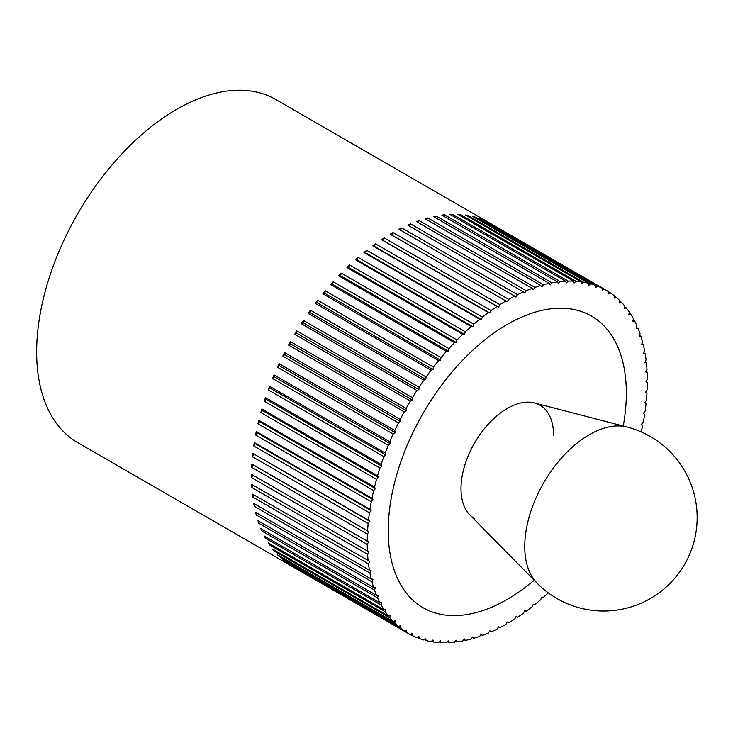 <?xml version="1.0" encoding="UTF-8"?>
<svg xmlns="http://www.w3.org/2000/svg" width="733" height="733" viewBox="0 0 733 733"><rect width="100%" height="100%" fill="white"/><g stroke="black" fill="none" stroke-linecap="round" stroke-linejoin="round"><path stroke-width="1.1" d="M406.137 632.185L290.442 565.381A198.084 114.366 -60 0 1 288.527 564.144L404.231 630.939L406.201 629.876L406.137 632.185A198.084 114.366 120 0 0 408.244 633.449L77.68 442.604A198.084 114.366 -60 0 1 36.65 351.922A198.084 114.366 -60 0 1 123.117 152.574A198.084 114.366 -60 0 1 275.764 99.505L606.328 290.35A198.084 114.366 120 0 0 604.175 289.159L602.205 290.369L602.15 288.133A198.084 114.366 120 0 0 597.633 286.145L595.672 287.492L595.489 285.329A198.084 114.366 120 0 0 590.743 283.818L588.791 285.302L588.48 283.231A198.084 114.366 120 0 0 583.514 282.196L581.59 283.808L581.159 281.829A198.084 114.366 120 0 0 575.982 281.289L574.086 283.011L573.536 281.151A198.084 114.366 120 0 0 568.185 281.087L566.325 282.929L565.656 281.17A198.084 114.366 120 0 0 560.14 281.6L558.335 283.552L557.547 281.912A198.084 114.366 120 0 0 551.894 282.828L550.135 284.871L549.237 283.359A198.084 114.366 120 0 0 543.465 284.761L541.769 286.896L540.771 285.522A198.084 114.366 120 0 0 534.898 287.391L533.267 289.608L532.158 288.371A198.084 114.366 120 0 0 526.221 290.708L524.663 293.008L523.454 291.908A198.084 114.366 120 0 0 517.471 294.712L515.995 297.067L514.685 296.114A198.084 114.366 120 0 0 508.675 299.366L507.282 301.776L505.889 300.97A198.084 114.366 120 0 0 499.879 304.662L498.577 307.118L497.102 306.467A198.084 114.366 120 0 0 491.11 310.581L489.901 313.073L488.343 312.579A198.084 114.366 120 0 0 482.406 317.096L481.297 319.615L479.666 319.276A198.084 114.366 120 0 0 473.802 324.178L472.794 326.716L471.099 326.542A198.084 114.366 120 0 0 465.327 331.811L464.429 334.358L462.679 334.34A198.084 114.366 120 0 0 457.016 339.956L456.238 342.494L454.423 342.632A198.084 114.366 120 0 0 448.908 348.578L448.239 351.107L446.388 351.409A198.084 114.366 120 0 0 441.028 357.649L440.478 360.15L438.591 360.609A198.084 114.366 120 0 0 433.414 367.132L432.983 369.606L431.059 370.22A198.084 114.366 120 0 0 426.084 376.991L425.772 379.419L423.83 380.189A198.084 114.366 120 0 0 419.074 387.18L418.891 389.553L416.93 390.478A198.084 114.366 120 0 0 412.422 397.671L412.358 399.98L410.388 401.043A198.084 114.366 120 0 0 406.137 408.409L406.201 410.654L404.231 411.864A198.084 114.366 120 0 0 400.255 419.358L400.438 421.521L398.477 422.868A198.084 114.366 120 0 0 394.794 430.482L395.096 432.552L393.154 434.037A198.084 114.366 120 0 0 389.773 441.724L390.203 443.703L388.279 445.307A198.084 114.366 120 0 0 385.219 453.049L385.769 454.918L383.872 456.65A198.084 114.366 120 0 0 381.142 464.41L381.811 466.161L379.96 468.002A198.084 114.366 120 0 0 377.568 475.754L378.356 477.394L376.542 479.345A198.084 114.366 120 0 0 374.508 487.051L375.406 488.563L373.647 490.606A198.084 114.366 120 0 0 371.97 498.248L372.969 499.622L371.274 501.766A198.084 114.366 120 0 0 369.963 509.298L371.072 510.535L369.441 512.761A198.084 114.366 120 0 0 368.497 520.155L369.707 521.264L368.149 523.554A198.084 114.366 120 0 0 367.581 530.793L368.891 531.746L367.407 534.11L251.712 467.306L253.187 464.951L368.891 531.746M641.219 431.92A198.084 114.366 120 0 0 642.603 425.552L641.595 424.178L643.29 422.034A198.084 114.366 120 0 0 644.609 414.502L643.501 413.265L645.132 411.039A198.084 114.366 120 0 0 646.066 403.645L644.857 402.536L646.414 400.245A198.084 114.366 120 0 0 646.982 393.007L645.681 392.054L647.157 389.69A198.084 114.366 120 0 0 647.349 382.644L645.956 381.838L647.349 379.428A198.084 114.366 120 0 0 647.157 372.593L645.681 371.943L646.982 369.487A198.084 114.366 120 0 0 646.414 362.899L644.857 362.404L646.066 359.903A198.084 114.366 120 0 0 645.132 353.59L643.501 353.251L644.609 350.731A198.084 114.366 120 0 0 643.29 344.712L641.595 344.537L642.603 341.999A198.084 114.366 120 0 0 640.926 336.3L639.167 336.282L640.065 333.735A198.084 114.366 120 0 0 638.022 328.375L636.217 328.521L636.995 325.974A198.084 114.366 120 0 0 634.613 320.981L632.753 321.283L633.422 318.754A198.084 114.366 120 0 0 630.692 314.145L628.804 314.604L629.354 312.102A198.084 114.366 120 0 0 626.294 307.887L624.369 308.501L624.8 306.037A198.084 114.366 120 0 0 621.419 302.243L619.467 303.013L619.779 300.585A198.084 114.366 120 0 0 616.096 297.231L614.135 298.148L614.318 295.775A198.084 114.366 120 0 0 610.342 292.861L608.372 293.924L608.436 291.615A198.084 114.366 120 0 0 606.328 290.35M508.675 622.83L507.282 622.024L508.675 622.83A198.084 114.366 120 0 0 514.685 619.138L515.995 616.682L517.471 617.333A198.084 114.366 120 0 0 523.454 613.219L524.663 610.726L526.221 611.221A198.084 114.366 120 0 0 532.158 606.704L533.267 604.184L534.898 604.523A198.084 114.366 120 0 0 540.771 599.621L541.769 597.083L543.465 597.258A198.084 114.366 120 0 0 548.284 592.878M408.244 633.449A198.084 114.366 120 0 0 410.388 634.641L412.358 633.431L412.422 635.667A198.084 114.366 120 0 0 416.93 637.655L418.891 636.308L419.074 638.47A198.084 114.366 120 0 0 423.83 639.982L425.772 638.498L426.084 640.569A198.084 114.366 120 0 0 431.059 641.604L432.983 639.991L433.414 641.971A198.084 114.366 120 0 0 438.591 642.511L440.478 640.789L441.028 642.658A198.084 114.366 120 0 0 446.388 642.713L448.239 640.871L448.908 642.63A198.084 114.366 120 0 0 454.423 642.2L456.238 640.248L457.016 641.888A198.084 114.366 120 0 0 462.679 640.972L464.429 638.929L465.327 640.44A198.084 114.366 120 0 0 471.099 639.039L472.794 636.904L473.802 638.278A198.084 114.366 120 0 0 479.666 636.409L481.297 634.192L482.406 635.429A198.084 114.366 120 0 0 488.343 633.092L489.901 630.792L491.11 631.892A198.084 114.366 120 0 0 497.102 629.088L498.577 626.733L499.879 627.686A198.084 114.366 120 0 0 505.889 624.434L507.282 622.024M499.879 627.686L498.486 626.88M491.11 631.892L489.708 631.086M482.406 635.429L480.985 634.613M473.802 638.278L472.364 637.453M465.327 640.44L463.861 639.588M457.016 641.888L455.523 641.018M448.908 642.63L447.368 641.741M441.028 642.658L439.443 641.732M433.414 641.971L431.764 641.018M426.084 640.569L424.361 639.579M419.074 638.47L417.269 637.426M412.422 635.667L410.507 634.567M400.255 628.025L284.551 561.231A198.084 114.366 -60 0 1 282.782 559.774L398.477 626.568L400.438 625.652L400.255 628.025A198.084 114.366 120 0 0 404.231 630.939M394.794 623.215L279.09 556.411A198.084 114.366 -60 0 1 277.45 554.762L393.154 621.557L395.096 620.787L394.794 623.215A198.084 114.366 120 0 0 398.477 626.568M389.773 617.763L274.078 550.969A198.084 114.366 -60 0 1 272.584 549.109L388.279 615.912L390.203 615.299L389.773 617.763A198.084 114.366 120 0 0 393.154 621.557M385.219 611.698L269.524 544.903A198.084 114.366 -60 0 1 268.177 542.86L383.872 609.654L385.769 609.196L385.219 611.698A198.084 114.366 120 0 0 388.279 615.912M381.142 605.046L265.447 538.242A198.084 114.366 -60 0 1 264.265 536.015L379.96 602.819L381.811 602.517L381.142 605.046A198.084 114.366 120 0 0 383.872 609.654M377.568 597.826L261.873 531.022A198.084 114.366 -60 0 1 260.847 528.621L376.542 595.425L378.356 595.278L377.568 597.826A198.084 114.366 120 0 0 379.96 602.819M374.508 590.065L258.813 523.27A198.084 114.366 -60 0 1 257.952 520.705L373.647 587.5L375.406 587.518L374.508 590.065A198.084 114.366 120 0 0 376.542 595.425M371.97 581.8L256.275 515.006A198.084 114.366 -60 0 1 255.579 512.285L371.274 579.088L372.969 579.262L371.97 581.8A198.084 114.366 120 0 0 373.647 587.5M369.963 573.069L254.269 506.274A198.084 114.366 -60 0 1 253.746 503.406L369.441 570.21L371.072 570.549L369.963 573.069A198.084 114.366 120 0 0 371.274 579.088M368.497 563.897L252.803 497.093A198.084 114.366 -60 0 1 252.454 494.106L369.707 561.396L368.497 563.897A198.084 114.366 120 0 0 369.441 570.21M367.581 554.313L251.886 487.518A198.084 114.366 -60 0 1 251.712 484.403L368.891 551.857L367.581 554.313A198.084 114.366 120 0 0 368.149 560.901M367.407 534.11A198.084 114.366 120 0 0 367.224 541.156L368.617 541.962L367.224 544.372A198.084 114.366 120 0 0 367.407 551.207M367.224 544.372L251.52 477.577A198.084 114.366 -60 0 1 251.52 475.974A198.084 114.366 -60 0 1 251.52 474.361L367.224 541.156M626.339 393.163A168.379 97.214 -60 0 1 623.261 426.029A168.379 97.214 120 0 0 626.339 393.163A168.379 97.214 120 0 0 591.467 316.079A168.379 97.214 -60 0 1 626.339 393.163M534.21 580.27A168.379 97.214 -60 0 1 423.097 607.721A168.379 97.214 -60 0 1 388.224 530.637A168.379 97.214 -60 0 1 461.726 361.195A168.379 97.214 -60 0 1 591.467 316.079A168.379 97.214 120 0 0 461.726 361.195A168.379 97.214 120 0 0 388.224 530.637A168.379 97.214 120 0 0 423.097 607.721A168.379 97.214 120 0 0 534.21 580.27M251.712 467.306A198.084 114.366 -60 0 1 251.886 463.998L367.581 530.793M251.886 463.998L253.187 464.951M368.149 523.554L252.454 456.76A198.084 114.366 -60 0 1 252.803 453.361L368.497 520.155M252.803 453.361L369.707 521.264M252.454 456.76L254.012 454.46M369.441 512.761L253.746 445.957A198.084 114.366 -60 0 1 254.269 442.494L369.963 509.298M254.269 442.494L255.377 443.74L371.072 510.535M253.746 445.957L255.377 443.74M371.274 501.766L255.579 434.962A198.084 114.366 -60 0 1 256.275 431.444L371.97 498.248M256.275 431.444L257.274 432.827L372.969 499.622M255.579 434.962L257.274 432.827M373.647 490.606L257.952 423.811A198.084 114.366 -60 0 1 258.813 420.256L374.508 487.051M258.813 420.256L259.702 421.768L375.406 488.563M257.952 423.811L259.702 421.768M376.542 479.345L260.847 412.542A198.084 114.366 -60 0 1 261.873 408.959L377.568 475.754M261.873 408.959L262.652 410.599L378.356 477.394M260.847 412.542L262.652 410.599M379.96 468.002L264.265 401.208A198.084 114.366 -60 0 1 265.447 397.607L381.142 464.41M265.447 397.607L266.116 399.366L381.811 466.161M264.265 401.208L266.116 399.366M383.872 456.65L268.177 389.846A198.084 114.366 -60 0 1 269.524 386.254L385.219 453.049M269.524 386.254L270.074 388.124L385.769 454.918M268.177 389.846L270.074 388.124M388.279 445.307L272.584 378.512A198.084 114.366 -60 0 1 274.078 374.93L389.773 441.724M274.078 374.93L274.509 376.899L390.203 443.703M272.584 378.512L274.509 376.899M393.154 434.037L277.45 367.233A198.084 114.366 -60 0 1 279.09 363.687L394.794 430.482M279.09 363.687L279.401 365.758L395.096 432.552M277.45 367.233L279.401 365.758M398.477 422.868L282.782 356.073A198.084 114.366 -60 0 1 284.551 352.564L400.255 419.358M284.551 352.564L284.743 354.726L400.438 421.521M282.782 356.073L284.743 354.726M404.231 411.864L288.527 345.06A198.084 114.366 -60 0 1 290.442 341.615L406.137 408.409M290.442 341.615L290.497 343.85L406.201 410.654M288.527 345.06L290.497 343.85M410.388 401.043L294.693 334.248A198.084 114.366 -60 0 1 296.728 330.876L412.422 397.671M296.728 330.876L296.663 333.185L412.358 399.98M294.693 334.248L296.663 333.185M416.93 390.478L301.236 323.674A198.084 114.366 -60 0 1 303.38 320.385L419.074 387.18M303.38 320.385L303.196 322.758L418.891 389.553M301.236 323.674L303.196 322.758M423.83 380.189L308.135 313.385A198.084 114.366 -60 0 1 310.389 310.196L426.084 376.991M310.389 310.196L310.077 312.615L425.772 379.419M308.135 313.385L310.077 312.615M431.059 370.22L315.364 303.416A198.084 114.366 -60 0 1 317.71 300.338L433.414 367.132M317.71 300.338L317.288 302.802L432.983 369.606M315.364 303.416L317.288 302.802M438.591 360.609L322.886 293.814A198.084 114.366 -60 0 1 325.333 290.854L441.028 357.649M325.333 290.854L324.783 293.356L440.478 360.15M322.886 293.814L324.783 293.356M446.388 351.409L330.693 284.606A198.084 114.366 -60 0 1 333.213 281.784L448.908 348.578M333.213 281.784L332.544 284.303L448.239 351.107M330.693 284.606L332.544 284.303M454.423 342.632L338.728 275.837A198.084 114.366 -60 0 1 341.321 273.152L457.016 339.956M341.321 273.152L340.543 275.7L456.238 342.494M338.728 275.837L340.543 275.7M462.679 334.34L346.975 267.536A198.084 114.366 -60 0 1 349.632 265.016L465.327 331.811M349.632 265.016L348.734 267.554L464.429 334.358M346.975 267.536L348.734 267.554M471.099 326.542L355.404 259.739A198.084 114.366 -60 0 1 358.107 257.384L473.802 324.178M358.107 257.384L357.099 259.922L472.794 326.716M355.404 259.739L357.099 259.922M479.666 319.276L363.971 252.482A198.084 114.366 -60 0 1 366.711 250.292L482.406 317.096M366.711 250.292L365.602 252.821L481.297 319.615M363.971 252.482L365.602 252.821M488.343 312.579L372.648 245.784A198.084 114.366 -60 0 1 375.415 243.777L491.11 310.581M375.415 243.777L374.206 246.279L489.901 313.073M372.648 245.784L374.206 246.279M497.102 306.467L381.398 239.673A198.084 114.366 -60 0 1 384.184 237.868L499.879 304.662M384.184 237.868L382.883 240.323L498.577 307.118M381.398 239.673L382.883 240.323M505.889 300.97L390.194 234.175A198.084 114.366 -60 0 1 392.98 232.563L508.675 299.366M392.98 232.563L391.587 234.981M514.685 296.114L398.99 229.319A198.084 114.366 -60 0 1 401.776 227.908L517.471 294.712M401.776 227.908L400.383 230.125M523.454 291.908L407.759 225.104A198.084 114.366 -60 0 1 410.526 223.913L526.221 290.708M410.526 223.913L409.161 225.92M532.158 288.371L416.463 221.577A198.084 114.366 -60 0 1 419.203 220.596L534.898 287.391M419.203 220.596L417.883 222.392M540.771 285.522L425.067 218.718A198.084 114.366 -60 0 1 427.77 217.967L543.465 284.761M427.77 217.967L426.505 219.552M549.237 283.359L433.542 216.565A198.084 114.366 -60 0 1 436.19 216.033L551.894 282.828M436.19 216.033L435.008 217.417M557.547 281.912L441.852 215.117A198.084 114.366 -60 0 1 444.445 214.806L560.14 281.6M444.445 214.806L443.346 215.978M565.656 281.17L449.961 214.375A198.084 114.366 -60 0 1 452.481 214.293L568.185 281.087M452.481 214.293L451.501 215.264M573.536 281.151L457.841 214.348A198.084 114.366 -60 0 1 460.287 214.494L575.982 281.289M460.287 214.494L459.435 215.264M581.159 281.829L465.455 215.035A198.084 114.366 -60 0 1 467.81 215.401L583.514 282.196M467.81 215.401L467.113 215.988M588.48 283.231L472.785 216.437A198.084 114.366 -60 0 1 475.039 217.023L590.743 283.818M475.039 217.023L474.508 217.426M595.489 285.329L479.794 218.535A198.084 114.366 -60 0 1 481.938 219.35L597.633 286.145M602.15 288.133L486.446 221.339A198.084 114.366 -60 0 1 488.48 222.365L604.175 289.159M608.427 291.761L610.342 292.861M614.281 296.187L616.096 297.231M619.697 301.254L621.419 302.243M624.635 306.935L626.294 307.887M629.106 313.229L630.692 314.145M633.074 320.092L634.613 320.981M636.528 327.514L638.022 328.375M639.46 335.448L640.926 336.3M641.851 343.887L643.29 344.712M643.711 352.775L645.132 353.59M645.013 362.084L646.414 362.899M645.764 371.787L647.157 372.593M279.09 556.411L279.181 555.751M274.078 550.969L274.234 550.062M269.524 544.903L269.771 543.776M265.447 538.242L265.804 536.904M261.873 531.022L262.35 529.492M258.813 523.27L259.418 521.548M256.275 515.006L257.017 513.118M254.269 506.274L255.166 504.231M252.803 497.093L253.856 494.912M251.886 487.518L253.105 485.209M251.52 474.361L368.617 541.962M251.52 477.577L252.922 475.158M474.563 518.579A65.448 37.786 -60 0 1 461.002 488.618A65.448 37.786 -60 0 1 489.571 422.758A65.448 37.786 -60 0 1 540.01 405.221A65.448 37.786 -60 0 1 553.562 435.182M627.164 427.046L534.449 402.948A65.448 37.786 120 0 0 486.254 426.441A65.448 37.786 120 0 0 461.002 488.618A65.448 37.786 120 0 0 469.816 514.896L537.042 583.147A93.494 93.494 0 0 0 684.622 564.282A93.494 93.494 0 0 0 627.164 427.046L627.164 427.046A91.268 52.694 120 0 0 559.957 459.793A91.268 52.694 120 0 0 524.755 546.497A91.268 52.694 120 0 0 537.042 583.147"/></g></svg>
